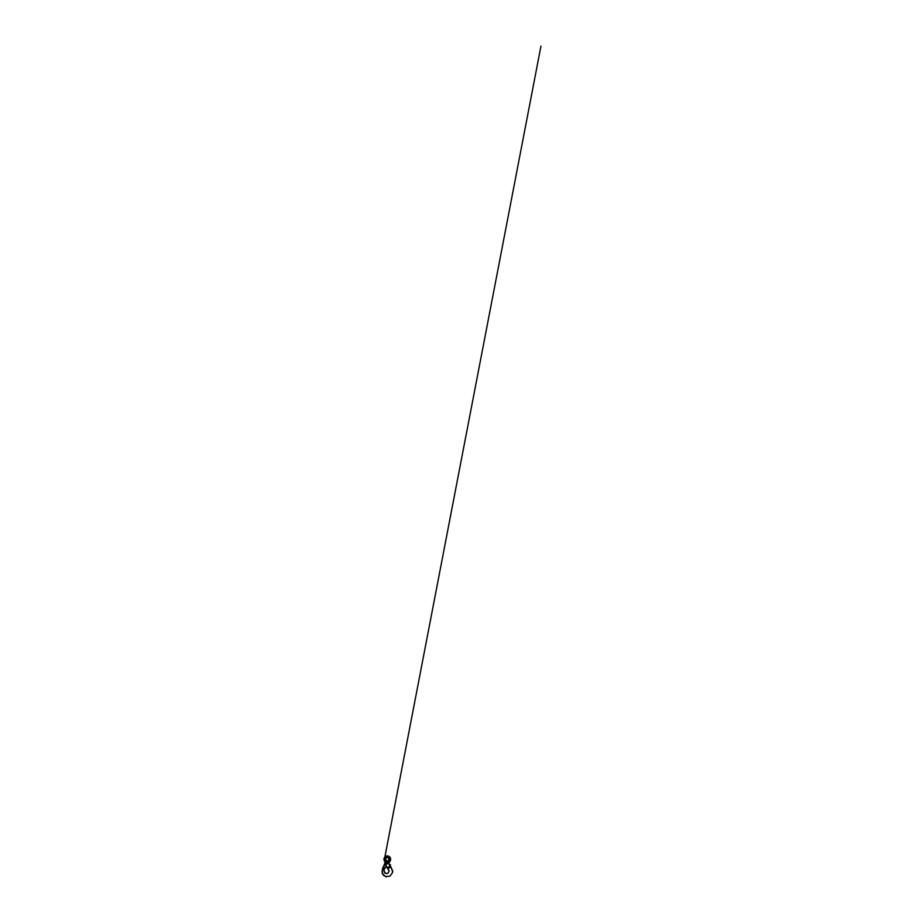 <?xml version="1.0" encoding="UTF-8"?>
<svg xmlns="http://www.w3.org/2000/svg" width="923" height="923" viewBox="0 0 923 923"><rect width="100%" height="100%" fill="white"/><g stroke="black" fill="none" stroke-linecap="round" stroke-linejoin="round"><path stroke-width="1.38" d="M387.579 868.462L385.076 864.459A1.846 1.846 0 0 1 385.664 861.92A1.846 1.846 0 0 1 388.202 862.509L391.133 867.378L387.475 868.301M387.764 868.716L389.045 870.447L388.364 872.927L386.575 873.654L384.914 873.043L383.991 869.951L382.157 871.104L382.318 873.62L385.583 876.596L390.048 876.123L392.702 872.223L391.087 867.124M390.567 866.293L392.76 871.15L390.567 866.293M386.056 863.443A0.635 0.635 0 0 0 386.702 864.078A0.635 0.635 0 0 0 387.337 863.443A0.635 0.635 0 0 0 386.702 862.809A0.635 0.635 0 0 0 386.056 863.443M388.191 868.266L390.96 867.101L390.302 866.466L388.698 867.955L390.729 867.159M387.337 863.443A0.635 0.635 0 0 0 386.379 862.89A0.635 0.635 0 0 0 386.379 863.997A0.635 0.635 0 0 0 387.337 863.443M389.818 865.082A1.915 1.915 0 0 1 390.51 864.782L389.46 864.505M384.21 869.281L386.229 866.501A3.196 3.196 0 0 1 386.287 866.409A3.196 3.196 0 0 0 386.229 866.501L382.618 870.804L385.11 863.028M385.203 862.728L385.087 861.055A2.873 2.873 0 0 1 385.941 856.706A2.873 2.873 0 0 1 390.048 858.378L388.918 858.713A1.696 1.696 0 0 1 388.918 859.751L390.51 859.832A3.254 3.254 0 0 0 390.51 858.632L390.291 858.39M388.998 858.459L390.348 858.667A3.092 3.092 0 0 1 390.348 859.798L389.068 859.798A1.846 1.846 0 0 0 389.068 858.667L390.51 858.632M390.048 859.971L389.229 859.971L390.048 860.098A2.873 2.873 0 0 1 389.656 860.882L388.871 863.374A2.169 2.169 0 0 1 388.86 863.559A2.169 2.169 0 0 0 388.871 863.374L390.025 861.136A3.323 3.323 0 0 0 384.972 856.867A3.323 3.323 0 0 0 384.741 861.344L385.064 862.705M384.972 862.97L382.422 868.993L382.618 870.804M382.791 869.154L382.168 871.035M385.341 864.297L385.076 864.459A1.846 1.846 0 0 1 385.664 861.92A1.846 1.846 0 0 1 388.202 862.509L387.937 862.67A1.523 1.523 0 0 0 385.826 862.186A1.523 1.523 0 0 0 385.341 864.297L387.498 867.735L390.083 866.12L387.937 862.67M389.229 858.378A2.1 2.1 0 0 0 386.01 857.571A2.1 2.1 0 0 0 386.01 860.894A2.1 2.1 0 0 0 389.229 860.098M389.656 860.882L390.025 861.136A3.323 3.323 0 0 0 384.972 856.867A3.323 3.323 0 0 0 384.741 861.344L385.087 861.055M389.229 858.494L390.048 858.494M389.125 871.116L387.268 867.966L389.125 871.093M386.575 873.654L384.441 872.42L383.991 869.951L384.441 872.42L386.575 873.654M386.599 876.827L383.414 875.339L382.053 871.785L383.414 875.339L386.575 876.827M384.21 860.432L540.947 46.15L384.879 856.971M388.825 858.748C388.548 857.779 387.279 857.317 386.449 857.882C385.583 858.39 385.456 859.728 386.206 860.398C386.91 861.113 388.248 860.905 388.698 860.005L388.825 858.748"/></g></svg>

